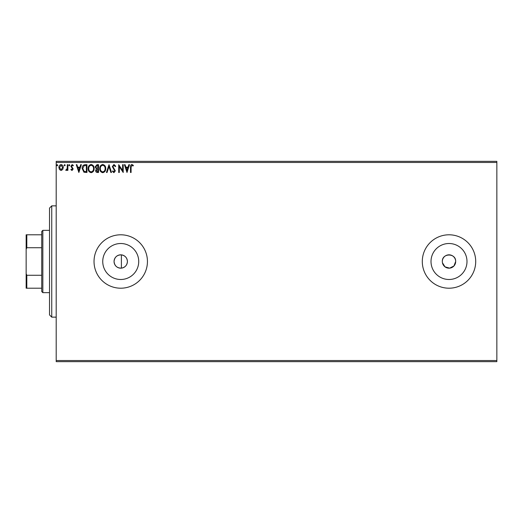 <?xml version="1.0" encoding="UTF-8"?>
<svg xmlns="http://www.w3.org/2000/svg" width="523" height="523" viewBox="0 0 523 523"><rect width="100%" height="100%" fill="white"/><g stroke="black" fill="none" stroke-linecap="round" stroke-linejoin="round"><path stroke-width="0.78" d="M121.401 268.142C125.102 267.462 127.102 265.246 127.409 261.5C127.109 257.754 125.102 255.544 121.401 254.858C117.002 254.917 114.557 257.133 114.06 261.5A6.675 6.675 0 0 0 120.735 268.175A6.675 6.675 0 0 0 127.409 261.5A6.675 6.675 0 0 0 120.735 254.825A6.675 6.675 0 0 0 114.06 261.5C114.557 265.867 117.002 268.083 121.401 268.142L121.401 254.858M442.327 261.5A6.675 6.675 0 0 0 449.002 268.175A6.675 6.675 0 0 0 455.677 261.5C456.089 252.89 441.915 252.884 442.327 261.5A6.675 6.675 0 0 1 449.002 254.825A6.675 6.675 0 0 1 455.677 261.5L453.944 265.991L449.649 268.142L445.021 266.861L442.451 262.801M102.743 261.5A17.991 17.991 0 0 0 120.735 279.491A17.991 17.991 0 0 0 138.726 261.5A17.991 17.991 0 0 0 120.735 243.509A17.991 17.991 0 0 0 102.743 261.5M431.011 261.5A17.991 17.991 0 0 0 449.002 279.491A17.991 17.991 0 0 0 466.993 261.5A17.991 17.991 0 0 0 449.002 243.509A17.991 17.991 0 0 0 431.011 261.5M422.296 261.5A26.706 26.706 0 0 0 449.002 288.206A26.706 26.706 0 0 0 475.708 261.5A26.706 26.706 0 0 0 449.002 234.794A26.706 26.706 0 0 0 422.296 261.5M94.029 261.5A26.706 26.706 0 0 0 120.735 288.206A26.706 26.706 0 0 0 147.44 261.5A26.706 26.706 0 0 0 120.735 234.794A26.706 26.706 0 0 0 94.029 261.5M496.85 361.648L56.196 361.648L56.196 360.537L496.85 360.537L496.85 361.648M496.85 162.463L56.196 162.463L56.196 161.352L496.85 161.352L496.85 360.537M62.701 169.537L61.086 170.478L59.472 169.544L58.89 167.517C58.877 165.902 59.609 164.928 61.086 164.588C62.57 164.928 63.303 165.902 63.283 167.517L62.701 169.537M67.879 164.686L67.879 170.38L67.277 170.38L67.277 169.544L66.238 170.478L65.78 170.289L66.068 169.681L67.186 168.556L67.277 164.686L67.879 164.686M72.03 170.478L70.873 169.674L71.226 169.184L71.991 169.785L72.573 169.014L70.873 166.236L72.141 164.588L73.37 165.36L73.03 165.889L72.207 165.288L71.474 166.203L73.174 168.988L72.03 170.478M85.144 164.686L86.955 164.686L86.955 172.479L83.922 172.198L82.157 168.484C82.072 166.236 83.065 164.974 85.144 164.686M98.54 164.686L98.54 172.479L97.435 172.479C96.252 172.42 95.65 171.773 95.644 170.55L96.369 168.89L95.14 166.902L96.977 164.686L98.54 164.686M109.019 164.686L111.517 172.479L110.869 172.479L108.974 166.569L107.078 172.479L106.424 172.479L109.019 164.686M122.604 164.686L123.206 164.686L123.206 172.479L119.309 166.667L119.309 172.479L118.708 172.479L118.708 164.686L122.604 170.485L122.604 164.686M131.09 167.295L131.09 172.479L130.495 172.479L130.495 167.216C130.253 165.804 130.73 164.895 131.92 164.49L133.391 165.386L133.084 165.987L131.927 165.288L131.09 167.295M56.196 162.463L56.196 360.537M126.997 172.479L124.402 164.686L125.056 164.686L125.853 167.183L128.043 167.183L128.841 164.686L129.495 164.686L126.997 172.479M113.962 164.49L115.714 166.19L115.223 166.589L114.007 165.288L112.916 166.608L115.315 170.858L113.922 172.682L112.419 171.361L112.883 170.884L113.929 171.877L114.714 170.89L112.321 166.595L113.962 164.49M105.724 168.55C105.77 170.773 104.783 172.145 102.77 172.682C100.71 172.198 99.697 170.831 99.736 168.589C99.697 166.36 100.691 164.993 102.724 164.49C104.75 164.98 105.757 166.334 105.724 168.55M94.14 168.55C94.186 170.773 93.199 172.145 91.185 172.682C89.126 172.198 88.112 170.831 88.152 168.589C88.112 166.36 89.106 164.993 91.139 164.49C93.166 164.98 94.173 166.334 94.14 168.55M78.862 172.479L76.266 164.686L76.92 164.686L77.718 167.183L79.908 167.183L80.705 164.686L81.359 164.686L78.862 172.479M69.775 165.242L69.278 165.889L68.775 165.242L69.278 164.588L69.775 165.242M65.185 165.242L64.682 165.889L64.185 165.242L64.682 164.588L65.185 165.242M57.693 165.242L57.19 165.889L56.693 165.242L57.19 164.588L57.693 165.242M126.108 167.988L126.952 170.603L127.789 167.988L126.108 167.988M100.338 168.589C100.305 170.367 101.109 171.466 102.743 171.877C104.371 171.446 105.162 170.341 105.13 168.55C105.156 166.778 104.358 165.693 102.743 165.288C101.096 165.693 100.298 166.791 100.338 168.589M97.317 171.681L97.938 171.681L97.938 169.184L96.239 170.537L97.317 171.681M97.638 168.386L97.938 165.49L97.252 165.49L95.742 166.902L96.683 168.295L97.638 168.386M88.753 168.589C88.72 170.367 89.525 171.466 91.159 171.877C92.787 171.446 93.578 170.341 93.545 168.55C93.571 166.778 92.774 165.693 91.159 165.288C89.511 165.693 88.714 166.791 88.753 168.589M86.354 171.681L86.354 165.49L84.105 165.686L82.758 168.484L84.236 171.459L86.354 171.681M77.973 167.988L78.816 170.603L79.653 167.988L77.973 167.988M59.491 167.517L61.086 169.785L62.688 167.517L61.086 165.288L59.491 167.517M51.744 317.141L49.515 314.911L49.515 208.089L51.744 205.859L51.744 317.141L56.196 317.141M42.84 292.658L41.729 291.546L41.729 231.454L42.84 230.342L42.84 292.658L49.515 292.658M41.729 247.739L26.817 247.739L26.15 249.262L26.15 234.794L26.817 234.794L26.817 247.739M41.729 288.206L26.15 288.206L26.15 249.262M26.15 273.738L26.817 275.261L26.817 288.206M41.729 275.261L26.817 275.261M41.729 234.794L26.817 234.794M51.744 205.859L56.196 205.859M42.84 230.342L49.515 230.342"/></g></svg>
